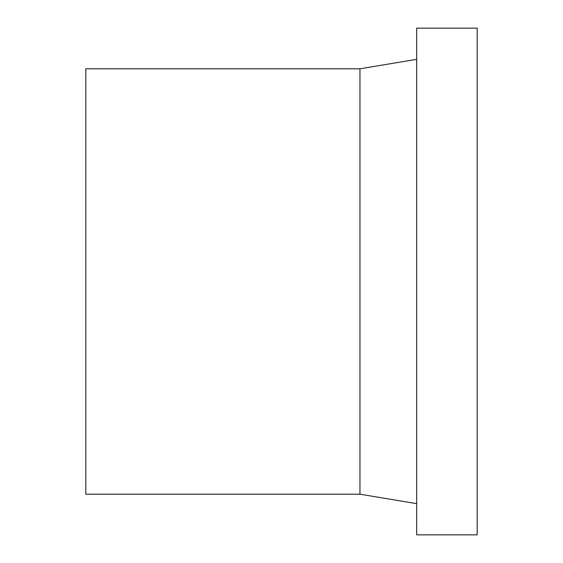 <?xml version="1.0" encoding="UTF-8"?>
<svg xmlns="http://www.w3.org/2000/svg" width="563" height="563" viewBox="0 0 563 563"><rect width="100%" height="100%" fill="white"/><g stroke="black" fill="none" stroke-linecap="round" stroke-linejoin="round"><path stroke-width="0.84" d="M359.961 494.201L359.961 68.799L85.815 68.799L85.815 494.201L359.961 494.201L416.683 503.653M416.683 28.15L416.683 534.85L477.185 534.85L477.185 28.15L416.683 28.15M359.961 68.799L416.683 59.347"/></g></svg>
